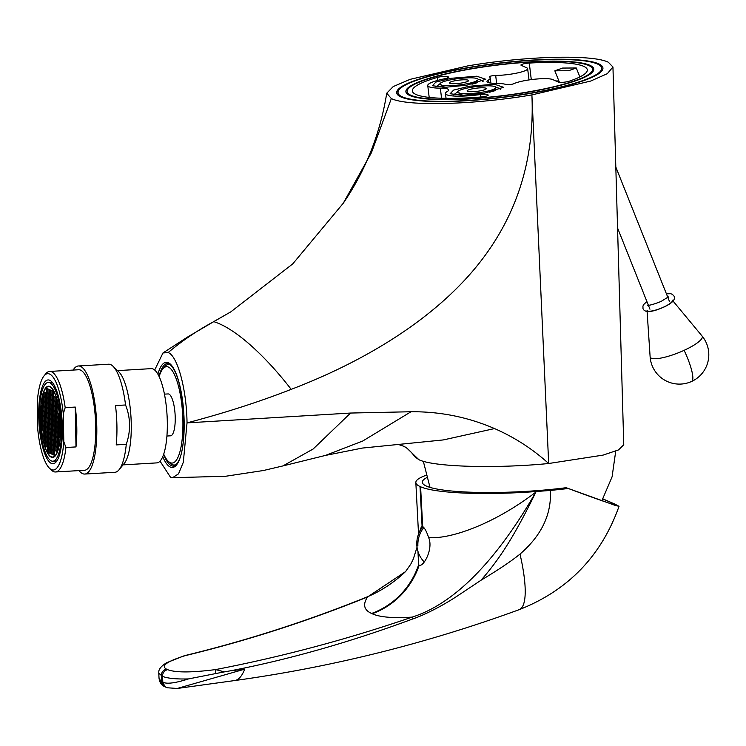 <?xml version="1.0" encoding="UTF-8"?>
<svg xmlns="http://www.w3.org/2000/svg" width="746" height="746" viewBox="0 0 746 746"><rect width="100%" height="100%" fill="white"/><g stroke="black" fill="none" stroke-linecap="round" stroke-linejoin="round"><path stroke-width="1.12" d="M49.898 386.503A35.668 9.857 -93.4 0 0 48.462 386.223A35.668 9.857 -93.4 0 0 40.582 419.839A35.668 9.857 -93.4 0 0 51.204 457.149A35.668 9.857 86.6 0 0 52.64 457.438A35.668 9.857 86.6 0 0 60.519 423.812A35.668 9.857 86.6 0 0 49.898 386.503M49.833 382.763A39.445 10.901 -93.4 0 0 48.248 382.446A39.445 10.901 -93.4 0 0 39.529 419.634A39.445 10.901 -93.4 0 0 51.269 460.888A39.445 10.901 86.6 0 0 52.854 461.205A39.445 10.901 86.6 0 0 61.573 424.026A39.445 10.901 86.6 0 0 49.833 382.763M49.786 380.274A41.962 11.6 -93.4 0 0 48.098 379.938A41.962 11.6 -93.4 0 0 38.82 419.494A41.962 11.6 -93.4 0 0 51.315 463.387A41.962 11.6 86.6 0 0 53.003 463.723A41.962 11.6 86.6 0 0 62.282 424.166A41.962 11.6 86.6 0 0 49.786 380.274M63.289 413.76L63.802 441.641A48.257 13.344 -93.4 0 1 49.422 468.19A48.257 13.344 -93.4 0 1 37.813 429.892L37.3 402.019A48.257 13.344 -93.4 0 1 44.014 375.909L45.748 373.802A50.355 13.922 86.6 0 1 49.618 371.443A50.355 13.922 86.6 0 1 51.642 371.844A50.355 13.922 86.6 0 1 65.191 407.652L63.289 413.76A48.257 13.344 -93.4 0 0 44.014 375.909M75.989 446.919A50.355 13.922 -93.4 0 0 75.253 407.064L75.989 446.919L65.928 447.507A50.355 13.922 86.6 0 1 55.512 471.976A50.355 13.922 86.6 0 1 53.488 471.575A50.355 13.922 86.6 0 1 51.39 470.092L49.422 468.19M55.512 471.976L84.494 470.278A50.355 13.922 -93.4 0 0 95.619 422.814A50.355 13.922 -93.4 0 0 80.633 370.147A50.355 13.922 -93.4 0 0 78.61 369.746L49.618 371.443M79.011 470.605A54.132 14.967 86.6 0 0 82.536 473.617A54.132 14.967 -93.4 0 0 84.718 474.055A54.132 14.967 -93.4 0 0 96.682 423.029A54.132 14.967 -93.4 0 0 80.559 366.407A54.132 14.967 86.6 0 0 78.386 365.969L108.58 364.207A54.132 14.967 -93.4 0 1 110.753 364.635A54.132 14.967 -93.4 0 1 113.01 366.239A54.132 14.967 -93.4 0 1 125.552 404.975L115.49 405.563A54.132 14.967 86.6 0 1 116.217 444.914L126.279 444.318C130.876 430.927 130.634 417.807 125.552 404.975M73.127 370.063A54.132 14.967 86.6 0 1 78.386 365.969M84.718 474.055L114.912 472.283A54.132 14.967 -93.4 0 0 119.071 469.747A54.132 14.967 -93.4 0 0 126.279 444.318M119.071 469.747L124.256 463.406A47.837 13.223 -93.4 0 0 130.988 417.117A47.837 13.223 -93.4 0 0 118.903 371.928L113.01 366.239M123.062 464.87L156.781 462.893A47.212 13.046 -93.4 0 0 167.207 418.394A47.212 13.046 -93.4 0 0 153.154 369.018A47.212 13.046 86.6 0 0 151.251 368.636L117.542 370.613M166.917 436.028L170.545 435.813A20.981 5.8 -93.4 0 0 175.179 416.035A20.981 5.8 -93.4 0 0 168.932 394.093A20.981 5.8 86.6 0 0 168.092 393.925L164.456 394.14M163.691 454.118A48.257 13.344 -93.4 0 0 168.186 461.233A48.257 13.344 -93.4 0 0 170.2 462.66A48.257 13.344 -93.4 0 0 182.901 421.005A48.257 13.344 -93.4 0 0 168.428 367.079A48.257 13.344 -93.4 0 0 162.777 368.953A48.257 13.344 -93.4 0 0 159.14 376.543M168.186 461.233L170.153 463.135A50.355 13.922 -93.4 0 0 172.251 464.618A50.355 13.922 -93.4 0 0 174.275 465.019A50.355 13.922 -93.4 0 0 176.718 464.059M170.927 365.158A50.355 13.922 -93.4 0 0 170.405 364.887A50.355 13.922 -93.4 0 0 168.382 364.486A50.355 13.922 -93.4 0 0 164.512 366.845L162.777 368.953M160.017 461.131L170.47 477.207L172.54 477.71L178.527 473.841L183.32 462.268L187.032 422.879C186.659 389.682 177.613 355.963 168.167 352.541L162.982 352.951L154.683 370.016M391.342 98.556L386.736 93.203L393.198 86.583L410.095 79.356L467.751 65.909C525.287 56.006 592.65 54.253 608.316 62.235L612.951 66.981L623.759 444.747L618.518 449.913L603.066 455.116L548.674 463.508C532.551 448.943 514.507 437.305 494.542 428.577C468.031 417.126 440.205 411.512 411.037 411.745L350.583 413.042L187.032 422.879C224.238 413.107 258.955 401.926 291.182 389.356C366.883 360.439 437.482 317.171 480.797 261.156C517.733 213.365 534.77 157.947 531.898 94.891C474.363 104.794 406.99 106.557 391.342 98.556L371.396 152.781L343.263 203.238L292.758 263.879L230.84 311.837L213.738 321.647C197.559 330.347 182.369 340.642 168.167 352.541M350.583 413.042L313.134 449.017L282.921 465.924L263.385 470.521L225.712 476.246L172.54 477.71M418.888 459.685L406.542 447.814L403.325 446.117C406.439 447.208 410.375 450.836 415.13 457L418.888 459.685C433.258 466.931 495.475 468.758 548.674 463.508L531.898 94.891L590.636 81.072L607.309 73.686L612.951 66.981M400.928 96.952A103.862 17.242 -6.9 0 0 515.617 95.702A103.862 17.242 -6.9 0 0 602.936 67.923A103.862 17.242 -6.9 0 0 598.721 63.848A103.862 17.242 -6.9 0 0 484.033 65.098A103.862 17.242 -6.9 0 0 396.723 92.877A103.862 17.242 -6.9 0 0 400.928 96.952M403.325 446.117L398.662 444.56M473.999 88.522A9.651 1.604 -6.9 0 0 467.136 90.909A9.651 1.604 -6.9 0 0 479.436 90.984A9.651 1.604 -6.9 0 0 486.299 88.597A9.651 1.604 -6.9 0 0 473.999 88.522M482.149 92.206A19.303 3.208 -6.9 0 0 495.102 86.676A19.303 3.208 -6.9 0 0 471.285 87.301A19.303 3.208 -6.9 0 0 458.333 92.83A19.303 3.208 -6.9 0 0 482.149 92.206M469.038 86.284L494.477 84.223L503.494 87.282L484.396 93.222L462.66 95.302L450.118 93.744L453.605 90.098L469.038 86.284M588.734 65.517A93.371 15.498 -6.9 0 0 485.627 66.646A93.371 15.498 -6.9 0 0 407.13 91.618A93.371 15.498 -6.9 0 0 410.915 95.283A93.371 15.498 -6.9 0 0 514.022 94.155A93.371 15.498 -6.9 0 0 592.52 69.182A93.371 15.498 -6.9 0 0 588.734 65.517M490.243 77.966A31.472 5.222 173.1 0 0 489.404 76.95A4.196 0.699 173.1 0 1 489.283 76.819A4.196 0.699 173.1 0 1 491.409 75.943A4.196 0.699 173.1 0 1 495.68 75.458A20.981 3.478 173.1 0 0 517.043 73.033A20.981 3.478 173.1 0 0 527.636 68.66A20.981 3.478 173.1 0 0 526.788 67.839L521.184 65.303A6.294 1.044 173.1 0 1 520.922 65.061A6.294 1.044 173.1 0 1 529.278 63.065A88.121 14.631 173.1 0 1 587.307 69.816A88.121 14.631 173.1 0 1 569.347 81.165A6.294 1.044 173.1 0 1 563.249 82.284A6.294 1.044 173.1 0 1 558.39 82.116L552.777 79.58A20.981 3.478 173.1 0 0 534.304 79.253A20.981 3.478 173.1 0 0 513.882 83.683A4.196 0.699 173.1 0 1 509.91 84.559A4.196 0.699 173.1 0 1 506.17 84.531A31.472 5.222 173.1 0 0 495.381 83.338A20.981 3.478 173.1 0 1 486.989 81.584A20.981 3.478 173.1 0 1 488.294 80.139A31.472 5.222 173.1 0 0 490.243 77.966L490.868 83.095M480.76 97.017L480.461 94.537A6.294 1.044 173.1 0 1 487.203 94.49L487.977 94.845A6.294 1.044 173.1 0 1 488.229 95.087A6.294 1.044 173.1 0 1 480.611 97.036A88.121 14.631 173.1 0 1 412.342 90.984A88.121 14.631 173.1 0 1 437.287 77.453A6.294 1.044 173.1 0 1 447.74 76.661L448.514 77.015A6.294 1.044 173.1 0 1 448.775 77.258A6.294 1.044 173.1 0 1 445.269 78.638A31.472 5.222 173.1 0 0 427.756 85.529L429.192 97.4M480.461 94.537A31.472 5.222 173.1 0 1 445.474 93.539A31.472 5.222 173.1 0 1 447.432 91.366A20.981 3.478 173.1 0 0 448.728 89.921A20.981 3.478 173.1 0 0 440.345 88.159A31.472 5.222 173.1 0 1 427.756 85.529M466.679 85.221L444.933 87.301L432.4 85.734L435.888 82.088L451.321 78.274L476.759 76.213L485.777 79.281L466.679 85.221M555.779 80.941A88.121 14.631 173.1 0 1 558.894 80.997M453.568 79.29A19.303 3.208 -6.9 0 0 440.616 84.82A19.303 3.208 -6.9 0 0 464.432 84.205A19.303 3.208 -6.9 0 0 477.384 78.675A19.303 3.208 -6.9 0 0 453.568 79.29M461.718 82.974A9.651 1.604 -6.9 0 0 468.581 80.587A9.651 1.604 -6.9 0 0 456.282 80.521A9.651 1.604 -6.9 0 0 449.418 82.909A9.651 1.604 -6.9 0 0 461.718 82.974M602.861 499.009A98.285 1.856 -159 0 1 615.45 504.855A98.285 1.856 -159 0 1 566.158 487.707L615.422 505.471L619.04 506.31L614.676 504.007L602.927 498.897M426.628 477.682A98.612 14.538 -3 0 0 422.339 482.27A98.612 14.538 -3 0 0 548.571 489.656A98.612 14.538 -3 0 0 566.158 487.707M413.135 618.826A8.393 0.932 -109 0 0 412.1 617.119C393.161 618.341 379.854 617.222 372.161 613.744L371.564 613.464C363.945 610.032 362.612 604.54 367.536 596.977C307.744 621.157 246.861 640.739 184.896 655.734C166.806 661.45 160.66 665.917 166.479 669.134L167.673 669.675C175.646 672.687 191.601 672.659 215.547 669.591L224.462 671.876L231.148 670.682C290.138 659.222 350.797 641.924 413.135 618.826C424.698 614.816 441.921 606.097 456.673 596.436L481.161 580.146C498.225 569.935 511.178 561.253 520.009 554.091C541.344 535.656 551.471 514.703 550.389 491.241A63.112 60.025 114.3 0 0 550.716 490.42L568.023 488.555M550.716 490.42L535.824 491.549L535.852 492.136C489.236 527.562 446.285 539.479 428.605 537.53C433.668 548.674 423.439 567.352 419.196 565.17L418.599 564.899L417.965 551.434M425.975 475.333A102.808 15.153 -3 0 0 415.839 482.541A102.808 15.153 -3 0 0 419.998 486.485L420.595 486.765A102.808 15.153 -3 0 0 535.824 491.549M231.157 670.701L244.697 669.153L177.175 688.483M224.462 671.857L188.477 678.916M188.486 678.916C176.009 682.907 167.682 684.101 163.514 682.487L161.024 681.368L159.029 678.198L158.767 673.228L162.516 676.389C167.766 678.412 176.42 679.261 188.486 678.916M215.491 673.479A6.294 0.811 81.8 0 1 215.547 669.591C282.212 656.722 347.729 639.229 412.1 617.119C446.789 606.293 489.73 572.294 535.852 492.136C511.597 541.978 497.013 561.673 481.161 580.146M184.057 655.827L184.896 655.734A6.294 3.749 72.8 0 0 184.057 655.827L166.47 662.793C157.014 668.836 159.103 672.286 158.767 673.228M405.516 571.622L367.536 596.977A8.393 2.816 -112 0 0 366.864 597.024M419.056 532.886L418.338 530.247L415.839 482.541M424.25 562.008A26.399 26.399 0 0 1 422.805 526.835A19.303 5.241 84.6 0 1 422.889 526.723M419.392 532.168L421.574 526.266L422.087 526.312L419.998 486.485M420.595 486.765L422.684 526.583A19.303 5.241 -95.4 0 0 422.385 526.415A19.303 5.241 -95.4 0 0 422.087 526.312M422.684 526.583C424.688 527.926 426.656 531.581 428.605 537.53M419.811 565.207L419.196 565.17A75.532 71.84 -65.7 0 1 372.161 613.744M550.389 491.241L550.343 490.448M75.253 407.064L65.191 407.652M63.802 441.641L65.928 447.507M44.974 392.517L43.79 391.986L43.865 396.145L45.049 396.676L44.974 392.517M49.907 386.922A35.248 9.745 -93.4 0 0 48.49 386.642A35.248 9.745 -93.4 0 0 40.704 419.867A35.248 9.745 -93.4 0 0 51.194 456.738A35.248 9.745 -93.4 0 0 52.612 457.018A35.248 9.745 -93.4 0 0 60.398 423.793A35.248 9.745 -93.4 0 0 49.907 386.922M50.001 423.635L51.176 424.176L51.101 420.017L49.926 419.485L50.001 423.635L51.166 423.569M51.092 419.187L51.008 415.028L49.833 414.496L49.907 418.655L51.092 419.187M48.49 418.012L49.674 418.543L49.59 414.394L48.415 413.853L48.49 418.012L49.656 417.947M48.583 423.001L49.758 423.532L49.684 419.373L48.509 418.842L48.583 423.001L49.749 422.926M48.677 427.98L49.851 428.521L49.777 424.362L48.593 423.831L48.677 427.98L49.842 427.915M50.094 428.624L51.269 429.155L51.194 425.006L50.01 424.474L50.094 428.624L51.26 428.558M51.511 429.267L52.686 429.799L52.612 425.64L51.427 425.108L51.511 429.267L52.677 429.202M52.593 424.81L52.518 420.66L51.343 420.119L51.418 424.278L52.593 424.81M52.509 419.83L52.425 415.671L51.25 415.14L51.325 419.289L52.509 419.83M52.416 414.841L52.332 410.682L51.157 410.151L51.232 414.31L52.416 414.841M50.915 410.048L49.74 409.507L49.814 413.666L50.998 414.198L50.915 410.048M49.497 409.405L48.322 408.873L48.397 413.023L49.581 413.554L49.497 409.405M46.979 412.389L48.164 412.92L48.08 408.761L46.905 408.23L46.979 412.389L48.145 412.314M47.073 417.368L48.257 417.909L48.173 413.75L46.998 413.219L47.073 417.368L48.238 417.303M47.166 422.357L48.341 422.889L48.266 418.739L47.091 418.198L47.166 422.357L48.331 422.292M47.259 427.346L48.434 427.878L48.359 423.719L47.175 423.187L47.259 427.346L48.425 427.272M47.352 432.335L48.527 432.866L48.453 428.708L47.268 428.176L47.352 432.335L48.518 432.26M48.77 432.969L49.945 433.501L49.87 429.351L48.686 428.819L48.77 432.969L49.935 432.904M50.187 433.613L51.362 434.144L51.288 429.994L50.103 429.454L50.187 433.613L51.353 433.547M51.605 434.256L52.779 434.787L52.705 430.629L51.521 430.097L51.605 434.256L52.77 434.181M53.022 434.89L54.197 435.431L54.122 431.272L52.938 430.74L53.022 434.89L54.188 434.825M54.104 430.442L54.029 426.283L52.845 425.752L52.929 429.91L54.104 430.442M54.01 425.453L53.936 421.294L52.761 420.763L52.835 424.922L54.01 425.453M53.926 420.464L53.843 416.315L52.668 415.774L52.742 419.933L53.926 420.464M53.833 415.485L53.749 411.326L52.574 410.794L52.649 414.944L53.833 415.485M53.74 410.496L53.665 406.337L52.481 405.805L52.556 409.964L53.74 410.496M52.248 405.693L51.064 405.162L51.138 409.321L52.323 409.852L52.248 405.693M50.831 405.059L49.646 404.528L49.721 408.677L50.905 409.209L50.831 405.059M49.413 404.416L48.229 403.884L48.303 408.034L49.488 408.575L49.413 404.416M47.996 403.772L46.812 403.241L46.886 407.4L48.07 407.931L47.996 403.772M45.469 406.756L46.653 407.288L46.578 403.138L45.394 402.598L45.469 406.756L46.644 406.691M45.562 411.745L46.746 412.277L46.662 408.118L45.487 407.586L45.562 411.745L46.728 411.671M45.655 416.734L46.839 417.266L46.756 413.107L45.581 412.575L45.655 416.734L46.821 416.66M45.748 421.714L46.923 422.255L46.849 418.096L45.674 417.564L45.748 421.714L46.914 421.649M45.842 426.703L47.017 427.234L46.942 423.085L45.758 422.544L45.842 426.703L47.007 426.637M45.935 431.692L47.11 432.223L47.035 428.064L45.851 427.533L45.935 431.692L47.101 431.626M46.019 436.68L47.203 437.212L47.129 433.053L45.944 432.521L46.019 436.68L47.194 436.606M47.436 437.315L48.621 437.855L48.546 433.696L47.362 433.165L47.436 437.315L48.611 437.249M48.854 437.958L50.038 438.489L49.963 434.34L48.779 433.799L48.854 437.958L50.029 437.893M50.271 438.601L51.455 439.133L51.381 434.974L50.196 434.442L50.271 438.601L51.446 438.527M51.688 439.235L52.873 439.776L52.798 435.617L51.614 435.086L51.688 439.235L52.863 439.17M53.106 439.879L54.29 440.41L54.216 436.261L53.031 435.72L53.106 439.879L54.281 439.814M54.523 440.522L55.708 441.054L55.633 436.895L54.449 436.363L54.523 440.522L55.698 440.448M55.614 436.065L55.54 431.915L54.355 431.375L54.439 435.533L55.614 436.065M55.521 431.076L55.446 426.926L54.262 426.395L54.346 430.545L55.521 431.076M55.428 426.097L55.353 421.938L54.178 421.406L54.253 425.556L55.428 426.097M55.344 421.108L55.26 416.949L54.085 416.417L54.16 420.576L55.344 421.108M55.251 416.119L55.167 411.969L53.992 411.428L54.066 415.587L55.251 416.119M55.157 411.13L55.083 406.98L53.898 406.449L53.973 410.598L55.157 411.13M55.064 406.15L54.99 401.991L53.805 401.46L53.88 405.61L55.064 406.15M53.572 401.348L52.388 400.816L52.462 404.975L53.647 405.507L53.572 401.348M52.155 400.714L50.97 400.173L51.045 404.332L52.229 404.864L52.155 400.714M50.737 400.07L49.553 399.539L49.628 403.689L50.812 404.229L50.737 400.07M49.32 399.427L48.136 398.896L48.21 403.054L49.395 403.586L49.32 399.427M47.903 398.793L46.718 398.252L46.793 402.411L47.977 402.943L47.903 398.793M46.485 398.15L45.301 397.618L45.375 401.768L46.56 402.308L46.485 398.15M43.958 401.134L45.142 401.665L45.068 397.506L43.883 396.975L43.958 401.134L45.133 401.059M44.051 406.113L45.236 406.654L45.161 402.495L43.977 401.963L44.051 406.113L45.226 406.048M44.145 411.102L45.329 411.633L45.245 407.484L44.07 406.952L44.145 411.102L45.31 411.037M44.238 416.091L45.422 416.622L45.338 412.473L44.163 411.932L44.238 416.091L45.403 416.026M44.331 421.08L45.506 421.611L45.431 417.452L44.256 416.921L44.331 421.08L45.497 421.005M44.424 426.059L45.599 426.6L45.525 422.441L44.34 421.91L44.424 426.059L45.59 425.994M44.508 431.048L45.693 431.58L45.618 427.43L44.434 426.899L44.508 431.048L45.683 430.983M44.601 436.037L45.786 436.569L45.711 432.419L44.527 431.878L44.601 436.037L45.776 435.972M44.695 441.026L45.879 441.557L45.804 437.398L44.62 436.867L44.695 441.026L45.87 440.951M46.112 441.66L47.296 442.201L47.222 438.042L46.038 437.51L46.112 441.66L47.287 441.595M47.53 442.303L48.714 442.835L48.639 438.685L47.455 438.144L47.53 442.303L48.704 442.238M48.947 442.947L50.131 443.478L50.057 439.319L48.872 438.788L48.947 442.947L50.122 442.872M50.364 443.581L51.549 444.122L51.474 439.963L50.29 439.431L50.364 443.581L51.539 443.516M51.782 444.224L52.966 444.756L52.891 440.606L51.707 440.075L51.782 444.224L52.957 444.159M53.199 444.868L54.383 445.399L54.309 441.24L53.125 440.709L53.199 444.868L54.374 444.793M54.617 445.511L55.801 446.043L55.726 441.884L54.542 441.352L54.617 445.511L55.791 445.437M56.034 446.145L57.218 446.677L57.144 442.527L55.959 441.996L56.034 446.145L57.209 446.08M57.125 441.697L57.05 437.538L55.866 437.007L55.941 441.156L57.125 441.697M57.032 436.708L56.957 432.549L55.773 432.018L55.857 436.177L57.032 436.708M56.938 431.72L56.864 427.57L55.68 427.029L55.764 431.188L56.938 431.72M56.845 426.731L56.771 422.581L55.596 422.05L55.67 426.199L56.845 426.731M56.761 421.751L56.677 417.592L55.502 417.061L55.577 421.21L56.761 421.751M56.668 416.762L56.584 412.603L55.409 412.072L55.484 416.231L56.668 416.762M56.575 411.773L56.5 407.624L55.316 407.083L55.39 411.242L56.575 411.773M56.482 406.784L56.407 402.635L55.223 402.094L55.297 406.253L56.482 406.784M56.388 401.805L56.314 397.646L55.129 397.114L55.204 401.264L56.388 401.805M54.896 397.003L53.712 396.471L53.787 400.63L54.971 401.161L54.896 397.003M53.479 396.368L52.295 395.828L52.369 399.987L53.553 400.518L53.479 396.368M52.061 395.725L50.877 395.194L50.952 399.343L52.136 399.884L52.061 395.725M50.644 395.082L49.46 394.55L49.534 398.709L50.719 399.241L50.644 395.082M49.227 394.447L48.042 393.907L48.117 398.066L49.301 398.597L49.227 394.447M47.809 393.804L46.625 393.273L46.7 397.422L47.884 397.954L47.809 393.804M46.392 393.161L45.208 392.629L45.282 396.788L46.466 397.32L46.392 393.161M42.541 400.49L43.725 401.022L43.65 396.872L42.466 396.331L42.541 400.49L43.716 400.425M42.634 405.479L43.818 406.01L43.744 401.852L42.559 401.32L42.634 405.479L43.809 405.404M42.727 410.459L43.911 410.999L43.828 406.84L42.653 406.309L42.727 410.459L43.893 410.393M42.82 415.447L44.005 415.979L43.921 411.829L42.746 411.298L42.82 415.447L43.986 415.382M42.914 420.436L44.089 420.968L44.014 416.818L42.839 416.277L42.914 420.436L44.079 420.371M43.007 425.425L44.182 425.957L44.107 421.798L42.923 421.266L43.007 425.425L44.173 425.351M43.091 430.405L44.275 430.946L44.2 426.787L43.016 426.255L43.091 430.405L44.266 430.339M43.184 435.394L44.368 435.934L44.294 431.775L43.109 431.244L43.184 435.394L44.359 435.328M43.277 440.382L44.462 440.914L44.387 436.764L43.203 436.224L43.277 440.382L44.452 440.317M44.788 446.005L45.972 446.546L45.898 442.387L44.713 441.856L44.788 446.005L45.963 445.94M46.205 446.649L47.39 447.18L47.315 443.031L46.131 442.499L46.205 446.649L47.38 446.584M47.623 447.292L48.807 447.824L48.732 443.665L47.548 443.133L47.623 447.292L48.798 447.227M49.04 447.936L50.224 448.467L50.15 444.308L48.966 443.777L49.04 447.936L50.215 447.861M50.458 448.57L51.642 449.101L51.567 444.952L50.383 444.42L50.458 448.57L51.633 448.505M51.875 449.213L53.059 449.745L52.985 445.595L51.8 445.054L51.875 449.213L53.05 449.148M53.292 449.857L54.477 450.388L54.402 446.229L53.218 445.698L53.292 449.857L54.467 449.782M54.71 450.491L55.894 451.032L55.819 446.873L54.635 446.341L54.71 450.491L55.885 450.425M56.127 451.134L57.311 451.666L57.237 447.516L56.053 446.975L56.127 451.134L57.302 451.069M58.636 447.32L58.561 443.171L57.377 442.63L57.451 446.789L58.636 447.32M58.542 442.331L58.468 438.182L57.283 437.65L57.358 441.8L58.542 442.331M58.449 437.352L58.374 433.193L57.19 432.661L57.274 436.811L58.449 437.352M58.356 432.363L58.281 428.204L57.097 427.672L57.181 431.831L58.356 432.363M58.263 427.374L58.188 423.215L57.013 422.684L57.088 426.843L58.263 427.374M58.179 422.385L58.095 418.236L56.92 417.695L56.994 421.854L58.179 422.385M58.085 417.406L58.011 413.247L56.827 412.715L56.901 416.865L58.085 417.406M57.992 412.417L57.918 408.258L56.733 407.726L56.808 411.885L57.992 412.417M57.899 407.428L57.824 403.269L56.64 402.737L56.715 406.896L57.899 407.428M53.386 391.38L52.201 390.848L52.285 394.998L53.46 395.529L53.386 391.38M51.968 390.736L50.784 390.205L50.868 394.364L52.043 394.895L51.968 390.736M50.551 390.093L49.367 389.561L49.45 393.72L50.625 394.252L50.551 390.093M49.133 389.459L47.949 388.927L48.033 393.077L49.208 393.608L49.133 389.459M47.716 388.815L46.532 388.284L46.616 392.433L47.791 392.974L47.716 388.815M41.31 409.824L42.494 410.356L42.41 406.197L41.235 405.665L41.31 409.824L42.475 409.75M41.403 414.813L42.587 415.345L42.503 411.186L41.328 410.654L41.403 414.813L42.569 414.739M41.496 419.793L42.671 420.334L42.597 416.175L41.422 415.643L41.496 419.793L42.662 419.728M41.59 424.782L42.764 425.313L42.69 421.164L41.506 420.623L41.59 424.782L42.755 424.716M41.673 429.771L42.858 430.302L42.783 426.143L41.599 425.612L41.673 429.771L42.848 429.696M47.716 452.281L48.9 452.813L48.816 448.654L47.641 448.122L47.716 452.281L48.882 452.207M49.133 452.915L50.318 453.456L50.234 449.297L49.059 448.766L49.133 452.915L50.299 452.85M50.551 453.559L51.735 454.09L51.651 449.941L50.476 449.4L50.551 453.559L51.726 453.493M51.968 454.202L53.152 454.734L53.069 450.575L51.894 450.043L51.968 454.202L53.143 454.127M53.386 454.836L54.57 455.377L54.486 451.218L53.311 450.687L53.386 454.836L54.561 454.771M59.867 437.986L59.792 433.836L58.608 433.295L58.692 437.454L59.867 437.986M59.773 433.006L59.699 428.847L58.514 428.316L58.598 432.466L59.773 433.006M59.68 428.017L59.605 423.859L58.43 423.327L58.505 427.486L59.68 428.017M59.596 423.029L59.512 418.87L58.337 418.338L58.412 422.497L59.596 423.029M59.503 418.04L59.428 413.89L58.244 413.349L58.319 417.508L59.503 418.04M49.907 418.655L51.073 418.581M51.418 424.278L52.584 424.213M51.325 419.289L52.49 419.224M51.232 414.31L52.407 414.235M49.814 413.666L50.989 413.601M48.397 413.023L49.562 412.958M52.929 429.91L54.094 429.836M52.835 424.922L54.001 424.847M52.742 419.933L53.908 419.867M52.649 414.944L53.824 414.879M52.556 409.964L53.731 409.89M51.138 409.321L52.313 409.246M49.721 408.677L50.896 408.612M48.303 408.034L49.478 407.969M46.886 407.4L48.061 407.325M54.439 435.533L55.605 435.468M54.346 430.545L55.512 430.479M54.253 425.556L55.418 425.49M54.16 420.576L55.325 420.502M54.066 415.587L55.241 415.522M53.973 410.598L55.148 410.533M53.88 405.61L55.055 405.544M52.462 404.975L53.637 404.901M51.045 404.332L52.22 404.267M49.628 403.689L50.803 403.623M48.21 403.054L49.385 402.98M46.793 402.411L47.968 402.346M45.375 401.768L46.55 401.702M55.941 441.156L57.116 441.091M55.857 436.177L57.022 436.102M55.764 431.188L56.929 431.123M55.67 426.199L56.836 426.134M55.577 421.21L56.743 421.145M55.484 416.231L56.659 416.156M55.39 411.242L56.565 411.177M55.297 406.253L56.472 406.188M55.204 401.264L56.379 401.199M53.787 400.63L54.962 400.555M52.369 399.987L53.544 399.921M50.952 399.343L52.127 399.278M49.534 398.709L50.709 398.634M48.117 398.066L49.292 398M46.7 397.422L47.875 397.357M45.282 396.788L46.457 396.713M43.865 396.145L45.04 396.079M57.451 446.789L58.626 446.723M57.358 441.8L58.533 441.735M57.274 436.811L58.44 436.746M57.181 431.831L58.347 431.757M57.088 426.843L58.253 426.777M56.994 421.854L58.16 421.788M56.901 416.865L58.076 416.8M56.808 411.885L57.983 411.811M56.715 406.896L57.89 406.822M52.285 394.998L53.451 394.932M50.868 394.364L52.033 394.289M49.45 393.72L50.616 393.655M48.033 393.077L49.199 393.011M46.616 392.433L47.781 392.368M58.692 437.454L59.857 437.389M58.598 432.466L59.764 432.4M58.505 427.486L59.671 427.411M58.412 422.497L59.577 422.423M58.319 417.508L59.493 417.443M470.94 67.345A102.612 17.037 -6.9 0 0 397.991 91.814A102.612 17.037 -6.9 0 0 528.709 93.455A102.612 17.037 -6.9 0 0 601.444 67.196A102.612 17.037 -6.9 0 0 470.94 67.345M473.197 68.362A94.611 15.703 -6.9 0 0 406.132 92.579A94.611 15.703 -6.9 0 0 526.462 92.439A94.611 15.703 -6.9 0 0 593.723 69.872A94.611 15.703 -6.9 0 0 473.197 68.362M562.605 68.063L576.294 67.989L568.517 70.73L554.828 70.805L562.605 68.063M647.015 310.224A13.642 3.105 -21.8 0 0 663.576 307.128A13.642 3.105 158.2 0 0 672.286 300.144M159.029 376.301A51.409 14.211 86.6 0 1 167.514 363.479L169.044 363.796C176.457 368.962 181.39 385.878 183.824 414.534C184.598 439.72 182.658 462.473 173.529 466.119A51.409 14.211 86.6 0 1 171.459 465.709A51.409 14.211 86.6 0 1 163.598 454.379M157.891 374.138A52.668 14.556 86.6 0 1 168.354 362.715A52.668 14.556 86.6 0 1 184.141 421.574A52.668 14.556 86.6 0 1 170.274 467.024A52.668 14.556 86.6 0 1 162.731 456.664M162.982 352.951L187.628 336.996L213.738 321.647C237.219 328.865 268.616 359.964 291.164 389.337M494.542 428.577L443.329 439.926L362.453 448.057L325.396 455.433L282.921 465.924M411.037 411.745L362.761 441.007L325.396 455.433M489.693 92.234A17.205 2.853 -6.9 0 0 494.048 89.744L494.309 88.718M459.387 92.942L459.89 93.875A17.205 2.853 -6.9 0 0 464.711 95.255M531.283 79.608L529.278 63.065M487.352 95.749L487.203 94.49M488.043 95.385L487.977 94.845M437.641 80.419L437.287 77.453M447.898 77.92L447.74 76.661M448.588 77.556L448.514 77.015M488.602 82.675L488.294 80.139M441.557 98.248L440.345 88.159M495.68 75.458L496.631 83.356M442.313 87.086L442.173 85.865A17.205 2.853 -6.9 0 0 446.994 87.245M471.976 84.223A17.205 2.853 -6.9 0 0 476.33 81.734L476.591 80.708M619.04 506.31C601.351 556.022 568.042 590.487 519.123 609.687A100.71 22.762 -110.1 0 0 520.009 554.091M244.697 669.153A100.71 26.697 82.2 0 1 234.598 680.566C331.55 667.176 426.386 643.546 519.123 609.687M167.673 669.675A6.294 5.987 114.3 0 0 162.525 676.389L162.824 682.208A6.294 5.987 -65.7 0 0 166.265 687.364L167.207 687.765A6.294 5.921 -68.9 0 1 163.514 682.487M166.265 687.364L165.071 686.824A6.294 5.987 -65.7 0 1 161.63 681.667L161.322 675.848A6.294 5.987 114.3 0 1 166.479 669.134M165.071 686.824L164.139 686.376A6.294 6.043 -61.8 0 1 164.139 686.367A6.294 6.043 -61.8 0 1 161.024 681.368M418.599 564.899A75.532 71.84 -65.7 0 1 371.564 613.464M423.775 527.553A26.399 25.103 114.3 0 0 417.891 545.997M647.099 311.464L650.111 356.681A28.022 6.378 -21.8 0 0 684.129 350.322A29.374 6.127 65.4 0 1 691.654 381.439A29.374 29.374 0 0 0 702.023 335.97A28.022 6.378 158.2 0 1 684.129 350.322M52.192 382.222L48.248 382.446M56.808 460.972L52.854 461.205M168.382 364.486L170.032 364.384M343.263 203.238C365.736 170.284 380.227 133.609 386.736 93.203M230.84 311.837L213.869 321.526M430.013 487.399L423.318 461.261M601.882 500.687L612.084 476.843L615.72 451.181M460.03 95.087L459.89 93.875M494.197 90.956L494.048 89.744M458.939 94.826L461.998 95.311M500.799 89.585L498.813 88.149L495.857 87.319M457.55 91.954L453.577 94.845M492.341 91.646L495.195 90.434M407.437 94.136L407.13 91.618M592.818 71.7L592.52 69.182M445.474 93.539L446.052 98.351M527.636 68.66L529.007 79.925M441.222 86.816L444.28 87.31M474.624 83.636L477.477 82.433M483.082 81.575L481.095 80.139L478.139 79.309M439.832 83.944L435.86 86.834M441.669 84.932L442.173 85.865M476.48 82.946L476.33 81.734M167.207 687.765L177.287 688.465L234.598 680.566M164.139 686.367C161.285 685.005 159.588 682.282 159.029 678.198M185.661 655.389C247.113 640.46 307.52 621.008 366.873 597.014C381.094 591.065 394.019 582.551 405.656 571.483L410.757 564.19L413.303 559.043L417.033 547.238M418.422 534.444L418.338 530.247M174.275 465.019L175.925 464.926M49.991 386.549L48.49 386.642M54.113 456.925L52.612 457.018M397.991 91.814L398.205 95.311M407.232 92.392L406.467 93.138M601.444 67.196L602.069 70.637M593.527 70.506L592.613 69.956M576.294 67.989L579.866 76.941M615.814 167.011L669.451 301.431M554.828 70.805L559.435 82.34M617.557 227.996L649.962 309.208M673.078 301.095L702.023 335.97M650.111 356.681A29.374 29.374 0 0 0 691.654 381.439M666.402 293.803L670.663 293.71L672.388 294.306L674.188 296.33C675.522 299.724 672.034 303.324 663.753 307.147C651.883 312.378 644.964 312.919 643.015 308.769L642.931 306.065L643.77 304.443L646.922 301.58M668.341 298.661L668.369 296.908L661.124 301.421C653.627 304.377 649.123 305.627 647.631 305.179L648.852 306.438"/></g></svg>
